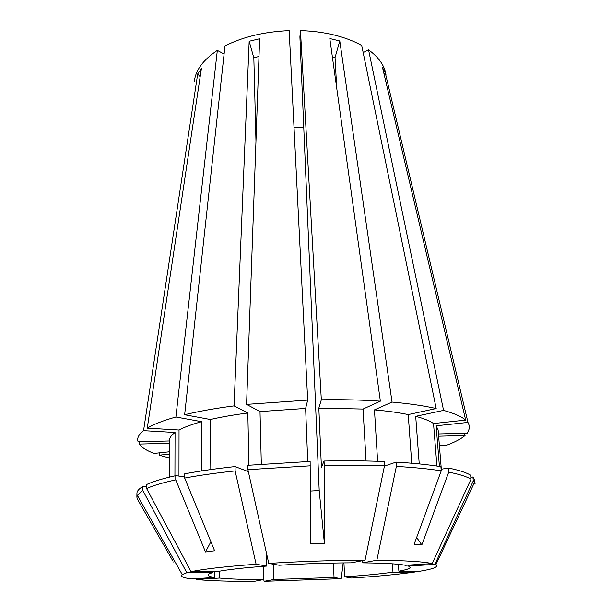 <?xml version="1.0" encoding="UTF-8"?>
<svg xmlns="http://www.w3.org/2000/svg" width="612" height="612" viewBox="0 0 612 612"><rect width="100%" height="100%" fill="white"/><g stroke="black" fill="none" stroke-linecap="round" stroke-linejoin="round"><path stroke-width="0.92" d="M310.429 491.053L319.204 490.541L299.903 36.85L300.454 30.6L321.323 399.781C342.253 399.468 361.937 399.934 380.373 401.166L329.814 38.564L339.79 40.981L335.047 57.543L336.722 88.082M362.671 560.646L362.794 562.856C383.908 563.063 398.144 563.882 405.496 565.289L432.194 563.591L471.011 479.204L470.651 475.256C466.474 472.594 459.054 470.177 448.374 468.012L448.718 472.143C459.405 474.246 466.834 476.595 471.011 479.204M408.433 565.106L408.502 566.062L410.162 567.309C410.086 568.556 406.322 569.848 398.879 571.195L420.475 571.141C433.617 568.915 438.735 566.804 435.828 564.807L474.507 482.401L475.111 484.176L474.767 480.351L472.931 477.008L470.827 477.199M398.427 564.318L398.879 571.195M392.437 563.813L392.965 572.151C380.503 573.957 364.385 575.51 344.625 576.81L351.617 578.049C377.114 576.405 398.045 574.423 414.416 572.09L414.798 571.157M343.944 562.895L344.625 576.81M333.379 563.063L334.045 577.46L273.763 579.526L264.147 581.323L263.543 578.99M273.334 564.203L273.763 579.526M303.743 126.99L294.035 127.778M335.047 57.543L332.347 56.702M300.454 30.6C312.38 30.967 323.633 32.436 334.213 35.022C344.763 37.63 353.927 41.126 361.73 45.502L436.188 408.541L408.227 414.576L411.731 463.215M377.612 461.287L374.46 409.887L392.04 402.069L339.79 40.981M392.04 402.069C409.443 403.645 424.154 405.794 436.188 408.541M363.184 52.586L368.562 49.84C378.683 57.283 384.481 65.484 385.958 74.442M368.562 49.84L443.57 410.384C454.127 413.329 461.494 416.565 465.678 420.092L382.546 67.672L385.323 72.981L384.137 74.412M439.424 466.428L436.142 425.791L467.973 422.41L385.323 72.981M467.973 422.41L469.894 427.099L467.438 433.197L438.46 433.954M261.316 464.141L260.016 411.578L246.575 404.387L259.626 38.77L249.168 41.264L234.059 405.886C215.21 408.349 198.739 411.295 184.64 414.729L224.971 45.969C242.987 36.804 264.384 31.694 289.17 30.631L307.675 400.11L305.633 408.426L307.721 461.502M246.575 404.387L307.675 400.11M194.325 81.801C195.358 70.434 203.023 59.968 217.329 50.391L175.896 417.002L201.623 421.683L201.922 470.858M169.578 440.969L138.037 441.788L137.692 439.86C137.578 436.876 139.528 433.816 143.552 430.664L197.691 73.922L201.394 68.529L147.262 428.155C153.666 424.292 163.205 420.574 175.896 417.002M139.574 441.749L139.207 444.075L169.57 443.279M169.509 458.051L159.135 455.206L159.441 452.857M169.532 451.778L154.033 453.431C146.643 450.639 141.701 447.517 139.207 444.075M256.543 125.2L255.548 125.001M263.229 566.329L263.558 579.587C244.609 579.602 229.882 579.097 219.394 578.065L196.36 579.526L195.894 578.654M219.318 571.218L219.394 578.065M214.544 571.639L214.598 577.46C210.276 576.787 208.08 575.991 208.003 575.073C207.996 574.324 209.533 573.528 212.616 572.671L186.798 572.748L142.81 490.457L142.856 486.471L146.605 486.594M212.609 571.646L212.616 572.671M248.35 471.638L235.054 466.573C215.837 468.647 199.045 471.072 184.679 473.841L184.679 478.071C199.068 475.348 215.883 472.969 235.123 470.919L256.099 564.241C225.308 566.521 203.635 569.007 191.074 571.7L217.122 571.639C227.381 569.611 243.958 567.752 266.84 566.062L266.511 553.324M255.969 141.242L253.835 57.88L258.998 56.419M365.058 560.187C333.877 560.294 301.777 561.365 268.752 563.392L279.217 565.243C303.827 563.774 327.818 562.971 351.189 562.833L365.058 560.187L384.474 465.854L384.198 461.532C365.44 460.759 345.39 460.591 324.046 461.035L324.245 465.418C345.612 464.975 365.685 465.12 384.474 465.854M224.091 54.055L217.329 50.391M408.502 566.062L434.925 564.386L473.29 480.917L474.507 482.401M434.925 564.386L435.828 564.807M191.074 571.7L146.589 488.537L146.635 484.505C153.138 481.483 162.846 478.538 175.774 475.669L175.759 479.869L205.494 551.955L210.895 541.765M146.589 488.537C153.092 485.576 162.823 482.684 175.759 479.869M473.29 480.917L472.931 477.008M268.752 563.392L247.914 469.656L247.822 465.296L310.131 461.417L310.674 543.785L324.391 543.349L319.204 490.541M247.914 469.656L310.307 465.808M362.794 562.856L376.87 560.217L396.354 466.421L396.063 462.114C413.766 463.162 428.706 464.676 440.9 466.665L441.237 470.827L414.14 544.282L421.844 544.917L416.642 537.497M396.354 466.421C414.072 467.423 429.035 468.891 441.237 470.827M184.679 476.809L175.774 475.669M396.063 462.114L384.42 466.107M178.972 476.082L179.033 430.014C184.388 427.115 191.923 424.338 201.623 421.683M436.142 425.791L438.131 429.899L441.321 469.213M260.016 411.578L305.633 408.426M374.46 409.887C387.518 411.034 398.779 412.595 408.227 414.576M179.033 430.014L147.262 428.155M464.554 433.273L465.082 435.53C460.813 439.087 454.311 442.453 445.582 445.628L439.378 445.261M439.623 447.663L439.538 447.234M214.598 577.46L191.365 578.944C182.911 577.789 179.867 576.328 182.223 574.553L186.798 572.748M256.099 564.241L266.84 566.062M263.558 579.587L254.102 581.392C229.523 581.469 210.268 580.842 196.36 579.526M334.045 577.46L341.228 578.677L264.147 581.323M376.87 560.217C405.167 560.516 423.603 561.64 432.194 563.591M392.965 572.151L414.416 572.09M173.005 561.189L137.233 498.841L136.874 497.173L137.34 495.353L142.81 490.457M184.679 478.071L214.605 550.762L205.494 551.955M341.228 578.677L343.164 562.902M324.245 465.418L324.391 543.349M448.718 472.143L421.844 544.917M136.874 497.173L136.927 493.326C136.935 491.122 138.916 488.835 142.856 486.471M235.054 466.573L235.123 470.919M321.323 399.781L318.837 408.105L321.422 467.461L324.046 461.035M441.107 469.251L448.374 468.012M169.425 477.138L169.578 440.212C169.578 437.695 171.398 435.117 175.04 432.477L143.552 430.664M174.933 475.861L175.04 432.477M184.64 414.729L210.367 419.503C221.269 416.994 233.761 414.821 247.829 413.001L248.916 465.197M210.367 419.503L210.803 469.549M318.837 408.105L363.046 409.053L380.373 401.166M366.045 460.981L363.046 409.053M443.57 410.384L415.701 416.328C423.864 418.501 429.808 420.903 433.526 423.535L465.678 420.092M415.701 416.328L419.235 463.904M436.922 466.053L433.526 423.535M234.059 405.886L247.829 413.001M169.524 454.104L159.135 455.206M465.082 435.53L438.643 436.226M197.691 73.922L200.155 76.745M249.168 41.264L253.835 57.88M173.823 562.214L174.604 561.112M182.223 574.553L137.34 495.353"/></g></svg>
